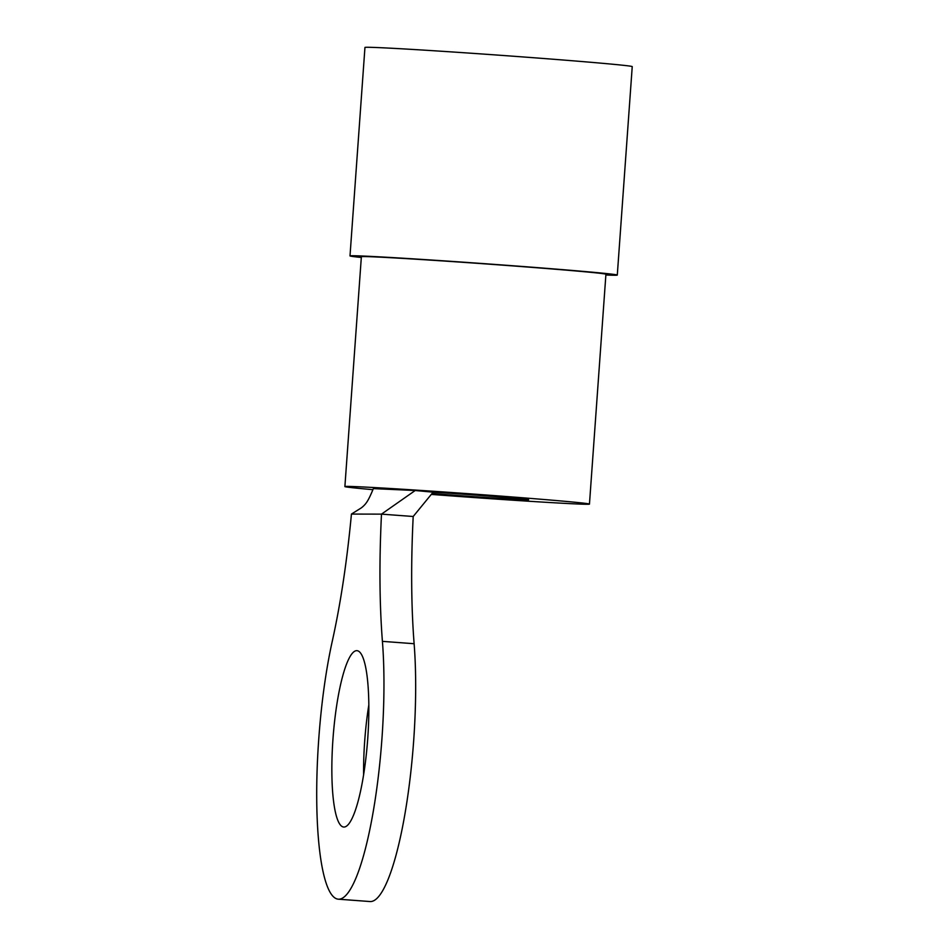 <?xml version="1.0" encoding="UTF-8"?>
<svg xmlns="http://www.w3.org/2000/svg" width="949" height="949" viewBox="0 0 949 949"><rect width="100%" height="100%" fill="white"/><g stroke="black" fill="none" stroke-linecap="round" stroke-linejoin="round"><path stroke-width="1.42" d="M368.817 704.977A88.435 17.331 -85.7 0 0 364.689 741.181A88.435 17.331 -85.7 0 0 363.597 775.084M332.98 738.82A88.435 17.331 -85.7 0 0 343.775 827.042A88.435 17.331 -85.7 0 0 367.714 738.88A88.435 17.331 -85.7 0 0 356.919 650.67A88.435 17.331 -85.7 0 0 332.98 738.82M413.195 516.493C410.881 563.552 411.19 605.96 414.12 643.719A160.784 31.507 94.3 0 1 413.634 741.264A160.784 31.507 94.3 0 1 370.11 901.55L338.402 899.189A160.784 31.507 94.3 0 1 318.769 738.796A160.784 31.507 94.3 0 1 332.269 641.263C340.62 603.528 347.002 561.132 351.438 514.073L381.486 514.133L413.195 516.493L433.112 492.175A61.638 0.866 4.1 0 1 479.281 495.354A61.638 0.866 4.1 0 1 528.652 499.743A61.638 0.866 4.1 0 1 455.069 495.307A61.638 0.866 4.1 0 1 432.009 493.516M351.438 514.073L361.355 507.857C366.112 504.085 368.236 501.013 373.36 488.605L415.199 490.514L381.486 514.133C379.173 561.191 379.481 603.6 382.411 641.358A160.784 31.507 94.3 0 1 381.925 738.903A160.784 31.507 94.3 0 1 338.402 899.189M415.199 490.514L433.112 492.175M431.285 494.405A122.599 1.708 -175.9 0 0 443.088 495.295A122.599 1.708 -175.9 0 0 589.459 504.097A122.599 1.708 -175.9 0 0 491.25 495.378A122.599 1.708 -175.9 0 0 344.89 486.564A122.599 1.708 -175.9 0 0 372.91 489.672M361.308 257.476A133.987 1.874 4.1 0 1 350.003 255.91L364.95 47.45A133.987 1.874 4.1 0 1 524.904 57.082A133.987 1.874 4.1 0 1 632.236 66.608L617.289 275.068A133.987 1.874 4.1 0 1 605.877 275.008M350.003 255.91A133.987 1.874 4.1 0 1 509.969 265.542A133.987 1.874 4.1 0 1 617.289 275.068M589.459 504.097L605.925 274.261A122.599 1.708 -175.9 0 0 507.727 265.53A122.599 1.708 -175.9 0 0 361.367 256.728L344.89 486.564M382.411 641.358L414.12 643.719"/></g></svg>
